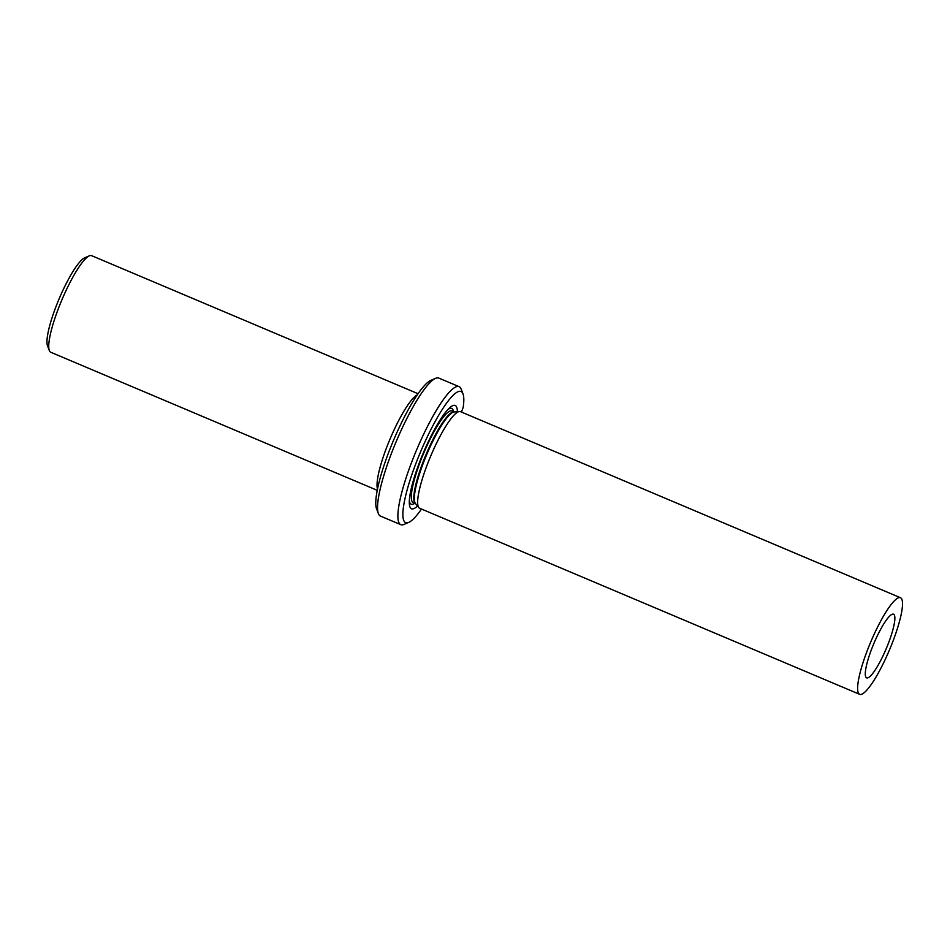 <?xml version="1.0" encoding="UTF-8"?>
<svg xmlns="http://www.w3.org/2000/svg" width="950" height="950" viewBox="0 0 950 950"><rect width="100%" height="100%" fill="white"/><g stroke="black" fill="none" stroke-linecap="round" stroke-linejoin="round"><path stroke-width="1.43" d="M377.494 489.024A52.44 10.177 -67.1 0 1 390.117 438.841A52.44 10.177 -67.1 0 1 417.335 394.82M377.233 490.319L50.766 352.26A52.44 10.177 -67.1 0 1 49.317 350.526L47.5 345.776A48.699 9.441 -67.1 0 1 59.114 298.858A48.699 9.441 -67.1 0 1 84.681 257.842L89.371 255.835A52.44 10.177 -67.1 0 1 91.616 255.669L418.083 393.728M868.086 677.742A34.544 6.697 -67.1 0 1 866.602 677.837A34.544 6.697 -67.1 0 1 873.905 643.423A34.544 6.697 -67.1 0 1 893.511 614.211A34.544 6.697 -67.1 0 1 887.561 645.442A34.544 6.697 -67.1 0 1 868.086 677.742M421.503 509.046A71.167 13.799 -67.1 0 1 408.666 522.429A71.167 13.799 -67.1 0 1 420.613 451.737A71.167 13.799 -67.1 0 1 463.018 393.918A71.167 13.799 -67.1 0 1 463.208 407.348L461.439 412.062M49.317 350.526A52.44 10.177 -67.1 0 1 61.833 300.01A52.44 10.177 -67.1 0 1 89.371 255.835M417.489 505.994A56.086 10.877 -67.1 0 1 409.308 503.072A56.086 10.877 -67.1 0 1 423.308 452.877A56.086 10.877 -67.1 0 1 449.576 407.859A56.086 10.877 -67.1 0 1 457.366 411.694M459.123 386.674L438.817 378.088A74.919 14.535 112.9 0 0 435.599 378.338A74.919 14.535 112.9 0 0 396.257 441.429A74.919 14.535 112.9 0 0 378.385 513.606A74.919 14.535 112.9 0 0 380.463 516.087L400.769 524.673A74.919 14.535 -67.1 0 1 416.563 450.015A74.919 14.535 -67.1 0 1 459.123 386.674A74.919 14.535 -67.1 0 1 461.189 389.156L463.018 393.918M435.599 378.338L430.908 380.344A71.167 13.799 112.9 0 0 393.537 440.277A71.167 13.799 112.9 0 0 376.568 508.856L378.385 513.606M408.666 522.429L403.988 524.436A74.919 14.535 -67.1 0 1 400.769 524.673M861.887 694.165A52.44 10.177 -67.1 0 1 859.643 694.331A52.44 10.177 -67.1 0 1 870.699 642.069A52.44 10.177 -67.1 0 1 900.493 597.74A52.44 10.177 -67.1 0 1 891.409 645.216A52.44 10.177 -67.1 0 1 861.887 694.165M859.643 694.331L419.674 508.274A52.44 10.177 -67.1 0 1 418.831 507.621A52.44 10.177 -67.1 0 1 430.73 456.012A52.44 10.177 -67.1 0 1 459.479 411.516A52.44 10.177 -67.1 0 1 460.524 411.671L900.493 597.74M414.699 503.322A52.001 10.082 -67.1 0 1 413.404 504.046A52.001 10.082 -67.1 0 1 409.331 500.781M447.949 409.474A52.001 10.082 -67.1 0 1 453.506 411.552M418.831 507.621L415.471 503.548A49.982 9.69 -67.1 0 1 426.811 454.349A49.982 9.69 -67.1 0 1 454.207 411.944L459.479 411.516M415.589 503.69A49.816 9.666 -67.1 0 1 426.229 454.1A49.816 9.666 -67.1 0 1 454.385 411.932L452.058 410.934A49.816 9.666 -67.1 0 0 423.747 453.055A49.816 9.666 -67.1 0 0 413.25 502.704L415.589 503.702"/></g></svg>

